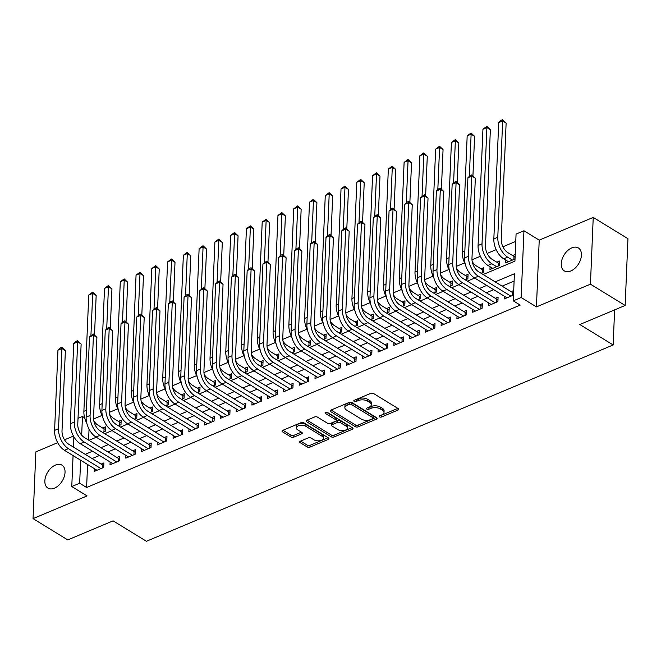 <?xml version="1.0" encoding="UTF-8"?>
<svg xmlns="http://www.w3.org/2000/svg" width="661" height="661" viewBox="0 0 661 661"><rect width="100%" height="100%" fill="white"/><g stroke="black" fill="none" stroke-linecap="round" stroke-linejoin="round"><path stroke-width="0.99" d="M379.505 416.868A1.446 0.744 -177.6 0 0 381.537 416.992L397.988 410.076A2.066 1.058 -177.6 0 0 398.682 409.333A2.066 1.058 -177.6 0 0 398.17 408.589L373.63 393.551A2.066 1.058 -177.6 0 0 370.722 393.369L354.279 400.285A1.446 0.744 -177.6 0 0 353.792 400.806A1.446 0.744 -177.6 0 0 354.147 401.326A1.446 0.744 -177.6 0 0 356.188 401.45L358.312 400.558A6.602 3.379 -177.6 0 1 367.632 401.144L369.673 402.4A6.602 3.379 -177.6 0 1 371.317 404.763A6.602 3.379 -177.6 0 1 369.086 407.159L366.954 408.052A1.446 0.744 -177.6 0 0 366.467 408.581A1.446 0.744 -177.6 0 0 366.83 409.093A1.446 0.744 -177.6 0 0 368.863 409.225L370.995 408.333A6.602 3.379 -177.6 0 1 380.306 408.919L382.347 410.175A6.602 3.379 -177.6 0 1 384 412.53A6.602 3.379 -177.6 0 1 381.761 414.934L379.629 415.827A1.446 0.744 -177.6 0 0 379.141 416.347A1.446 0.744 -177.6 0 0 379.505 416.868M380.769 415.348A1.446 0.744 -177.6 0 0 381.62 415.191L397.815 408.374M355.411 399.806A1.446 0.744 -177.6 0 0 356.262 399.649L358.394 398.757L358.312 400.558M368.094 407.573A1.446 0.744 -177.6 0 0 368.937 407.416L371.069 406.523L370.995 408.333M54.466 488.173A13.46 8.51 -58.5 0 0 64.216 476.738A13.46 8.51 -58.5 0 0 61.977 465.154A13.46 8.51 -58.5 0 0 55.433 465.08A13.46 8.51 -58.5 0 0 45.675 476.523A13.46 8.51 -58.5 0 0 47.914 488.099A13.46 8.51 -58.5 0 0 54.466 488.173M570.856 270.96A13.46 8.51 -58.5 0 0 580.606 259.525A13.46 8.51 -58.5 0 0 578.367 247.949A13.46 8.51 -58.5 0 0 571.823 247.867A13.46 8.51 -58.5 0 0 562.065 259.31A13.46 8.51 -58.5 0 0 564.304 270.886A13.46 8.51 -58.5 0 0 570.856 270.96M300.391 441.201A2.066 1.058 -177.6 0 0 299.689 441.945A2.066 1.058 -177.6 0 0 300.201 442.68L307.084 446.902A2.066 1.058 -177.6 0 0 310.001 447.092L328.261 439.408A2.066 1.058 -177.6 0 0 328.963 438.656A2.066 1.058 -177.6 0 0 328.443 437.921L303.911 422.875A2.066 1.058 -177.6 0 0 301.003 422.693L282.734 430.377A2.066 1.058 -177.6 0 0 282.04 431.129A2.066 1.058 -177.6 0 0 282.553 431.864L290.865 436.962A2.066 1.058 -177.6 0 0 293.781 437.144L301.59 433.856A2.066 1.058 -177.6 0 0 302.292 433.104A2.066 1.058 -177.6 0 0 301.78 432.368L297.657 429.84A5.519 2.826 -177.6 0 1 296.277 427.874A5.519 2.826 -177.6 0 1 299.904 425.387A5.519 2.826 -177.6 0 1 305.936 426.362L322.089 436.26A5.519 2.826 -177.6 0 1 323.46 438.235A5.519 2.826 -177.6 0 1 319.841 440.722A5.519 2.826 -177.6 0 1 313.81 439.747L311.116 438.094A2.066 1.058 -177.6 0 0 308.208 437.913L300.391 441.201M87.574 464.476L86.608 487.488L79.659 483.232L71.776 486.546L73.074 455.594M625.149 305.456L590.438 284.172L593.231 217.411L627.95 238.695L625.149 305.456L579.821 324.526L613.152 344.959L146.428 541.276L113.097 520.843L67.769 539.913L33.05 518.629L87.054 495.915L71.776 486.546M593.231 217.411L539.227 240.133L536.435 306.894L590.438 284.172M536.435 306.894L521.157 297.524L513.275 300.846L514.407 273.778L495.155 281.875M86.608 487.488L520.215 305.101L513.275 300.846M355.221 426.659A2.066 1.058 -177.6 0 0 358.13 426.841L376.398 419.157A2.066 1.058 -177.6 0 0 377.092 418.413A2.066 1.058 -177.6 0 0 376.58 417.669L352.04 402.632A2.066 1.058 -177.6 0 0 349.132 402.45L330.872 410.126A2.066 1.058 -177.6 0 0 330.17 410.878A2.066 1.058 -177.6 0 0 330.682 411.613L355.221 426.659L355.296 424.849A2.066 1.058 -177.6 0 0 358.204 425.04L376.225 417.455M352.33 429.286L334.061 436.962A2.066 1.058 -177.6 0 1 331.153 436.781L306.621 421.743A2.066 1.058 -177.6 0 1 306.101 420.999A2.066 1.058 -177.6 0 1 306.803 420.256L314.619 416.967A2.066 1.058 -177.6 0 1 317.528 417.149L327.484 423.247A2.066 1.058 -177.6 0 0 330.393 423.437L335.573 421.255A2.066 1.058 -177.6 0 0 336.275 420.503A2.066 1.058 -177.6 0 0 335.763 419.768L325.402 413.414A1.446 0.744 -177.6 0 1 325.038 412.902A1.446 0.744 -177.6 0 1 325.989 412.249A1.446 0.744 -177.6 0 1 327.567 412.505L352.511 427.799A2.066 1.058 -177.6 0 1 353.024 428.535A2.066 1.058 -177.6 0 1 352.33 429.286L352.396 427.725M57.689 442.68L35.851 451.868L33.05 518.629M102.67 432.434L105.223 431.36L105.413 426.849L102.653 428.006M118.435 425.8L120.988 424.726L121.178 420.214L118.418 421.379M134.2 419.165L136.761 418.091L136.951 413.579L134.191 414.744M149.973 412.538L152.526 411.464L152.716 406.953L149.956 408.11M165.737 405.904L168.291 404.829L168.481 400.318L165.721 401.475M181.502 399.269L184.064 398.195L184.254 393.683L181.494 394.848M197.275 392.642L199.829 391.56L200.019 387.049L197.259 388.214M213.04 386.007L215.593 384.933L215.783 380.422L213.024 381.579M228.805 379.373L231.367 378.299L231.557 373.787L228.797 374.952M244.578 372.738L247.131 371.664L247.321 367.152L244.562 368.317M260.343 366.111L262.896 365.037L263.086 360.526L260.327 361.683M276.108 359.477L278.669 358.402L278.859 353.891L276.1 355.048M291.881 352.842L294.434 351.768L294.624 347.256L291.865 348.421M307.646 346.215L310.199 345.133L310.389 340.63L307.629 341.787M323.411 339.58L325.972 338.506L326.162 333.995L323.403 335.152M339.184 332.946L341.737 331.872L341.927 327.36L339.167 328.525M354.949 326.311L357.502 325.237L357.692 320.725L354.932 321.89M370.714 319.684L373.275 318.61L373.465 314.099L370.705 315.256M386.487 313.05L389.04 311.975L389.23 307.464L386.47 308.621M402.252 306.415L404.805 305.341L404.995 300.829L402.235 301.994M418.016 299.788L420.578 298.706L420.768 294.203L418.008 295.36M433.79 293.154L436.343 292.079L436.533 287.568L433.773 288.725M449.554 286.519L452.107 285.445L452.298 280.933L449.538 282.098M465.319 279.884L467.881 278.81L468.071 274.298L465.311 275.463M481.092 273.257L483.645 272.183L483.835 267.672L481.076 268.829M490.065 266.747L489.95 269.531L499.41 265.548L499.6 261.037L496.841 262.194M504.326 296.202L504.211 298.979L513.514 295.07M488.553 302.837L488.438 305.613L497.898 301.631L498.088 297.128L495.329 298.285M472.789 309.464L472.673 312.248L482.133 308.266L482.323 303.754L479.564 304.919M457.024 316.098L456.908 318.875L466.369 314.9L466.559 310.389L463.799 311.546M441.251 322.733L441.135 325.509L450.595 321.535L450.785 317.024L448.026 318.181M425.486 329.36L425.37 332.144L434.831 328.162L435.021 323.65L432.261 324.815M409.721 335.995L409.605 338.779L419.066 334.796L419.248 330.285L416.496 331.45M393.948 342.629L393.832 345.406L403.293 341.431L403.483 336.92L400.723 338.077M378.183 349.256L378.067 352.04L387.528 348.058L387.718 343.546L384.958 344.712M362.418 355.891L362.302 358.675L371.763 354.693L371.945 350.181L369.193 351.346M346.645 362.525L346.529 365.302L355.99 361.327L356.18 356.816L353.42 357.973M330.88 369.16L330.764 371.936L340.225 367.962L340.415 363.451L337.655 364.608M315.115 375.787L315 378.571L324.46 374.589L324.642 370.077L321.89 371.242M299.342 382.422L299.226 385.206L308.687 381.223L308.877 376.712L306.117 377.877M283.577 389.056L283.462 391.833L292.922 387.858L293.112 383.347L290.353 384.504M267.812 395.683L267.697 398.467L277.157 394.485L277.339 389.973L274.588 391.138M252.039 402.318L251.924 405.102L261.384 401.12L261.574 396.608L258.815 397.773M236.274 408.952L236.159 411.729L245.619 407.754L245.809 403.243L243.05 404.4M220.51 415.587L220.394 418.363L229.854 414.389L230.036 409.878L227.285 411.035M204.736 422.214L204.621 424.998L214.081 421.016L214.271 416.504L211.512 417.669M188.972 428.849L188.856 431.633L198.317 427.65L198.507 423.139L195.747 424.296M173.207 435.483L173.091 438.26L182.552 434.285L182.733 429.774L179.982 430.931M157.434 442.11L157.318 444.894L166.779 440.912L166.969 436.4L164.209 437.565M141.669 448.745L141.553 451.529L151.014 447.547L151.204 443.035L148.444 444.2M125.904 455.379L125.788 458.156L135.249 454.181L135.431 449.67L132.679 450.827M110.131 462.014L110.015 464.79L119.476 460.816L119.666 456.305L116.906 457.462M514.101 281.082L502.096 286.13M493.676 289.675L486.331 292.765M477.911 296.31L470.558 299.4M462.146 302.936L454.793 306.026M446.373 309.571L439.028 312.661M430.608 316.206L423.255 319.296M414.844 322.832L407.49 325.931M399.07 329.467L391.725 332.557M383.306 336.102L375.952 339.192M367.541 342.737L360.187 345.827M351.768 349.363L344.422 352.453M336.003 355.998L328.649 359.088M320.238 362.633L312.884 365.723M304.465 369.259L297.12 372.358M288.7 375.894L281.346 378.984M272.935 382.529L265.582 385.619M257.162 389.164L249.817 392.254M241.397 395.79L234.044 398.88M225.632 402.425L218.279 405.515M209.859 409.06L202.514 412.15M194.094 415.686L186.741 418.785M178.33 422.321L170.976 425.411M162.556 428.956L155.211 432.046M146.792 435.582L139.438 438.681M131.018 442.217L123.673 445.307M115.254 448.852L107.908 451.942M99.489 455.487L92.135 458.577M513.704 290.559L511.102 291.65M94.366 468.641L94.25 471.425L103.711 467.443L103.901 462.931L101.141 464.096M515.762 241.389L502.93 246.784M496.163 249.635L487.157 253.419M480.398 256.261L471.987 259.798M464.625 262.896L456.222 266.433M448.86 269.531L440.457 273.067M433.095 276.166L424.684 279.702M417.322 282.792L408.919 286.329M401.558 289.427L393.155 292.963M385.793 296.062L377.381 299.598M370.02 302.688L361.617 306.225M354.255 309.323L345.852 312.86M338.49 315.958L330.079 319.494M322.717 322.593L314.314 326.121M306.952 329.219L298.549 332.756M291.187 335.854L282.776 339.39M275.414 342.489L267.011 346.025M259.649 349.115L251.246 352.652M243.884 355.75L235.473 359.287M228.111 362.385L219.708 365.921M212.346 369.02L203.943 372.548M196.581 375.646L188.17 379.183M180.808 382.281L172.405 385.817M165.043 388.916L156.64 392.452M149.279 395.542L140.867 399.079M133.505 402.177L125.103 405.714M117.741 408.812L109.338 412.348M101.976 415.447L93.565 418.975M89.053 429.088L88.591 440.102M515.216 254.468L512.614 255.567M505.839 260.112L505.723 262.896L515.026 258.98M613.152 344.959L614.614 309.893M73.462 436.045L64.514 439.813M78.023 418.339L82.46 416.471L81.675 435.136M84.666 417.826L82.46 416.471M483.15 274.522L514.936 261.145L516.067 234.085L523.95 230.763L521.157 297.524M539.227 240.133L523.95 230.763M73.429 447.109L73.867 436.772M80.625 460.221L79.659 483.232M486.736 285.42L479.382 288.51M470.971 292.046L463.617 295.145M455.198 298.681L447.852 301.771M439.433 305.316L432.079 308.406M423.668 311.951L416.314 315.041M407.895 318.577L400.549 321.667M392.13 325.212L384.776 328.302M376.365 331.847L369.012 334.937M360.592 338.473L353.247 341.572M344.827 345.108L337.474 348.198M329.062 351.743L321.709 354.833M313.289 358.369L305.944 361.468M297.524 365.004L290.171 368.094M281.76 371.639L274.406 374.729M265.986 378.274L258.641 381.364M250.222 384.9L242.868 387.999M234.457 391.535L227.103 394.625M218.684 398.17L211.338 401.26M202.919 404.796L195.565 407.895M187.146 411.431L179.8 414.521M171.381 418.066L164.035 421.156M155.616 424.701L148.262 427.791M139.843 431.327L132.497 434.417M124.078 437.962L116.733 441.052M108.313 444.597L100.959 447.687M92.54 451.223L85.195 454.322M88.962 440.325L96.308 437.235M104.727 433.699L112.073 430.6M120.492 427.064L127.846 423.974M136.265 420.429L143.611 417.339M152.03 413.794L159.375 410.704M167.795 407.168L175.148 404.078M183.568 400.533L190.913 397.443M199.333 393.898L206.678 390.808M215.098 387.272L222.451 384.173M230.871 380.637L238.216 377.547M246.636 374.002L253.981 370.912M262.4 367.367L269.754 364.277M278.174 360.741L285.519 357.651M293.938 354.106L301.284 351.016M309.703 347.471L317.057 344.381M325.476 340.845L332.822 337.746M341.241 334.21L348.587 331.12M357.006 327.575L364.36 324.485M372.779 320.94L380.125 317.85M388.544 314.314L395.889 311.224M404.309 307.679L411.663 304.589M420.082 301.044L427.427 297.954M435.847 294.418L443.192 291.319M451.612 287.783L458.965 284.693M467.385 281.148L474.73 278.058M384 412.53L384.074 410.729A6.602 3.379 -177.6 0 0 382.43 408.366L382.347 410.175M371.069 406.523A6.602 3.379 -177.6 0 1 380.381 407.118L382.43 408.366M371.317 404.763L371.399 402.954A6.602 3.379 -177.6 0 0 369.747 400.599L369.673 402.4M358.394 398.757A6.602 3.379 -177.6 0 1 367.706 399.343L369.747 400.599M331.111 410.027L355.296 424.849M372.787 418.702A1.446 0.744 -177.6 0 0 373.275 418.182A1.446 0.744 -177.6 0 0 372.911 417.669L351.379 404.466A1.446 0.744 -177.6 0 0 349.339 404.334L347.091 405.276A6.602 3.379 -177.6 0 0 344.86 407.672A6.602 3.379 -177.6 0 0 346.504 410.035L361.228 419.057A6.602 3.379 -177.6 0 0 370.54 419.652L372.787 418.702M373.275 418.182L373.349 416.38A1.446 0.744 -177.6 0 0 372.986 415.86L372.911 417.669M344.86 407.672L344.935 405.871A6.602 3.379 -177.6 0 1 347.174 403.474L349.413 402.532A1.446 0.744 -177.6 0 1 351.454 402.656L372.986 415.86M352.164 427.584L334.144 435.161L334.061 436.962M307.043 420.148L331.227 434.979A2.066 1.058 -177.6 0 0 334.144 435.161M336.275 420.503L336.35 418.702A2.066 1.058 -177.6 0 0 335.838 417.959L326.468 412.216M337.804 429.576A5.519 2.826 -177.6 0 0 343.836 430.551A5.519 2.826 -177.6 0 0 347.463 428.072A5.519 2.826 -177.6 0 0 346.083 426.097L340.398 422.61A2.066 1.058 -177.6 0 0 337.482 422.42L332.301 424.602A2.066 1.058 -177.6 0 0 331.599 425.353A2.066 1.058 -177.6 0 0 332.111 426.089L337.804 429.576M347.463 428.072L347.537 426.262A5.519 2.826 -177.6 0 0 346.157 424.296L346.083 426.097M331.599 425.353L331.673 423.552A2.066 1.058 -177.6 0 1 332.376 422.8L337.556 420.619A2.066 1.058 -177.6 0 1 340.473 420.801L346.157 424.296M323.46 438.235L323.535 436.434A5.519 2.826 -177.6 0 0 322.163 434.459L322.089 436.26M296.277 427.874L296.351 426.064A5.519 2.826 -177.6 0 1 299.978 423.585A5.519 2.826 -177.6 0 1 306.01 424.552L322.163 434.459M282.982 430.27L290.939 435.153A2.066 1.058 -177.6 0 0 293.856 435.343L301.424 432.154M300.631 441.094L307.167 445.101A2.066 1.058 -177.6 0 0 310.075 445.283L328.096 437.706M513.878 259.459L514.01 256.418L507.822 252.626A10.51 6.114 -112.8 0 1 501.253 239.348L506.128 123.062L502.657 120.93L497.783 237.225A15.765 9.171 67.2 0 0 507.631 257.137L512.424 260.079M514.01 256.418L515.117 256.741M498.716 122.591L501.038 120.385L502.616 119.724L502.657 120.93L498.716 122.591L493.841 238.877A15.765 9.171 67.2 0 0 503.69 258.798L508.483 261.731M502.616 119.724L506.128 123.062M512.366 295.55L512.498 292.509L478.531 271.688A10.51 6.114 -112.8 0 1 471.971 258.41L475.333 178.206L471.855 176.082L468.5 256.278A15.765 9.171 67.2 0 0 478.341 276.199L510.912 296.161M467.914 177.735L470.235 175.529L471.814 174.868L471.855 176.082L467.914 177.735L464.559 257.939A15.765 9.171 67.2 0 0 474.4 277.86L506.97 297.822M512.498 292.509L513.605 292.831M471.814 174.868L475.333 178.206M498.113 266.094L498.237 263.053L492.048 259.261A10.51 6.114 -112.8 0 1 485.488 245.983L490.363 129.696L486.893 127.565L482.018 243.851A15.765 9.171 67.2 0 0 491.867 263.772L496.651 266.705M498.237 263.053L499.501 263.417M482.943 129.226L486.843 126.358L486.893 127.565L482.943 129.226L478.077 245.512A15.765 9.171 67.2 0 0 487.917 265.433L492.709 268.366M486.843 126.358L490.363 129.696M482.348 272.729L482.472 269.688L476.284 265.896A10.51 6.114 -112.8 0 1 472.227 261.582M482.472 269.688L483.736 270.052M472.945 175.562L474.59 136.323L471.119 134.2L469.351 176.371M471.078 132.985L471.119 134.2L467.178 135.852L471.078 132.985L474.59 136.323M467.178 135.852L462.303 252.147A15.765 9.171 67.2 0 0 465.286 264.226M466.575 279.363L466.707 276.323L460.519 272.522A10.51 6.114 -112.8 0 1 456.454 268.217M466.707 276.323L467.963 276.686M457.181 182.196L458.825 142.958L455.355 140.826L453.586 183.006M455.313 139.62L455.355 140.826L451.413 142.487L455.313 139.62L458.825 142.958M451.413 142.487L446.539 258.773A15.765 9.171 67.2 0 0 449.513 270.853M450.81 285.99L450.934 282.949L444.746 279.157A10.51 6.114 -112.8 0 1 440.689 274.852M450.934 282.949L452.198 283.313M441.416 188.831L443.06 149.593L439.59 147.461L437.822 189.641M439.54 146.255L439.59 147.461L435.64 149.122L439.54 146.255L443.06 149.593M435.64 149.122L430.774 265.408A15.765 9.171 67.2 0 0 433.748 277.488M496.601 302.184L496.725 299.144L462.766 278.322A10.51 6.114 -112.8 0 1 456.197 265.044L459.56 184.84L456.09 182.709L452.727 262.913A15.765 9.171 67.2 0 0 462.576 282.834L495.139 302.796M452.149 184.369L454.471 182.163L456.049 181.502L456.09 182.709L452.149 184.369L448.786 264.574A15.765 9.171 67.2 0 0 458.635 284.486L491.197 304.457M496.725 299.144L497.989 299.507M456.049 181.502L459.56 184.84M480.836 308.811L480.96 305.77L447.001 284.949A10.51 6.114 -112.8 0 1 440.433 271.671L443.795 191.475L440.325 189.343L436.962 269.548A15.765 9.171 67.2 0 0 446.811 289.46L479.374 309.431M436.384 191.004L438.706 188.798L440.284 188.137L440.325 189.343L436.384 191.004L433.021 271.208A15.765 9.171 67.2 0 0 442.87 291.121L475.433 311.083M480.96 305.77L482.224 306.134M440.284 188.137L443.795 191.475M465.063 315.446L465.195 312.405L431.228 291.584A10.51 6.114 -112.8 0 1 424.668 278.306L428.031 198.102L424.552 195.978L421.197 276.182A15.765 9.171 67.2 0 0 431.038 296.095L463.609 316.057M420.611 197.631L424.511 194.764L424.552 195.978L420.611 197.631L417.256 277.835A15.765 9.171 67.2 0 0 427.097 297.756L459.668 317.718M465.195 312.405L466.451 312.769M424.511 194.764L428.031 198.102M449.298 322.081L449.422 319.04L415.463 298.218A10.51 6.114 -112.8 0 1 408.895 284.941L412.257 204.736L408.787 202.605L405.424 282.809A15.765 9.171 67.2 0 0 415.273 302.73L447.836 322.692M404.846 204.266L407.168 202.059L408.746 201.398L408.787 202.605L404.846 204.266L401.483 284.47A15.765 9.171 67.2 0 0 411.332 304.39L443.895 324.353M449.422 319.04L450.686 319.403M408.746 201.398L412.257 204.736M435.045 292.625L435.169 289.584L428.981 285.792A10.51 6.114 -112.8 0 1 424.924 281.487M435.169 289.584L436.434 289.948M425.643 195.458L427.287 156.219L423.817 154.096L422.049 196.267M423.775 152.881L423.817 154.096L419.875 155.748L423.775 152.881L427.287 156.219M419.875 155.748L415.001 272.043A15.765 9.171 67.2 0 0 417.983 284.123M433.533 328.707L433.657 325.666L399.698 304.853A10.51 6.114 -112.8 0 1 393.13 291.575L396.493 211.371L393.022 209.24L389.66 289.444A15.765 9.171 67.2 0 0 399.508 309.365L432.071 329.327M389.081 210.9L391.403 208.694L392.981 208.033L393.022 209.24L389.081 210.9L385.718 291.104A15.765 9.171 67.2 0 0 395.567 311.017L428.13 330.979M433.657 325.666L434.921 326.03M392.981 208.033L396.493 211.371M419.272 299.259L419.405 296.219L413.216 292.426A10.51 6.114 -112.8 0 1 409.151 288.113M419.405 296.219L420.66 296.582M409.878 202.092L411.522 162.854L408.052 160.73L406.284 202.902M408.011 159.516L408.052 160.73L404.111 162.383L408.011 159.516L411.522 162.854M404.111 162.383L399.236 278.678A15.765 9.171 67.2 0 0 402.21 290.757M417.76 335.342L417.892 332.301L383.925 311.48A10.51 6.114 -112.8 0 1 377.365 298.202L380.728 217.998L377.249 215.874L373.895 296.078A15.765 9.171 67.2 0 0 383.735 315.991L416.306 335.953M373.308 217.535L377.208 214.66L377.249 215.874L373.308 217.535L369.953 297.731A15.765 9.171 67.2 0 0 379.794 317.652L412.365 337.614M417.892 332.301L419.148 332.665M377.208 214.66L380.728 217.998M403.507 305.886L403.631 302.845L397.443 299.053A10.51 6.114 -112.8 0 1 393.386 294.748M403.631 302.845L404.896 303.209M394.113 208.727L395.757 169.489L392.287 167.357L390.519 209.537M392.237 166.151L392.287 167.357L388.338 169.018L392.237 166.151L395.757 169.489M388.338 169.018L383.471 285.304A15.765 9.171 67.2 0 0 386.445 297.384M401.995 341.977L402.119 338.936L368.16 318.115A10.51 6.114 -112.8 0 1 361.592 304.837L364.955 224.633L361.484 222.509L358.122 302.705A15.765 9.171 67.2 0 0 367.97 322.626L400.533 342.588M357.543 224.162L359.865 221.956L361.443 221.295L361.484 222.509L357.543 224.162L354.18 304.366A15.765 9.171 67.2 0 0 364.029 324.287L396.592 344.249M402.119 338.936L403.384 339.3M361.443 221.295L364.955 224.633M387.743 312.521L387.867 309.48L381.678 305.688A10.51 6.114 -112.8 0 1 377.621 301.383M387.867 309.48L389.131 309.844M378.34 215.362L379.984 176.123L376.514 173.992L374.746 216.164M376.473 172.785L376.514 173.992L372.573 175.652L376.473 172.785L379.984 176.123M372.573 175.652L367.698 291.939A15.765 9.171 67.2 0 0 370.681 304.019M386.231 348.611L386.355 345.571L352.396 324.749A10.51 6.114 -112.8 0 1 345.827 311.471L349.19 231.267L345.72 229.136L342.357 309.34A15.765 9.171 67.2 0 0 352.206 329.261L384.768 349.223M341.778 230.796L344.1 228.59L345.678 227.929L345.72 229.136L341.778 230.796L338.415 311A15.765 9.171 67.2 0 0 348.264 330.913L380.827 350.884M386.355 345.571L387.619 345.934M345.678 227.929L349.19 231.267M371.969 319.156L372.102 316.115L365.913 312.322A10.51 6.114 -112.8 0 1 361.848 308.009M372.102 316.115L373.358 316.479M362.575 221.989L364.219 182.75L360.749 180.627L358.981 222.798M360.708 179.412L360.749 180.627L356.808 182.279L360.708 179.412L364.219 182.75M356.808 182.279L351.933 298.574A15.765 9.171 67.2 0 0 354.907 310.653M370.457 355.238L370.59 352.197L336.623 331.376A10.51 6.114 -112.8 0 1 330.062 318.098L333.425 237.902L329.946 235.77L326.592 315.975A15.765 9.171 67.2 0 0 336.432 335.887L369.003 355.858M326.005 237.431L328.327 235.225L329.905 234.564L329.946 235.77L326.005 237.431L322.651 317.627A15.765 9.171 67.2 0 0 332.491 337.548L365.062 357.51M370.59 352.197L371.846 352.561M329.905 234.564L333.425 237.902M356.205 325.79L356.329 322.75L350.14 318.949A10.51 6.114 -112.8 0 1 346.083 314.644M356.329 322.75L357.593 323.113M346.81 228.623L348.454 189.385L344.984 187.253L343.216 229.433M344.935 186.047L344.984 187.253L341.035 188.914L344.935 186.047L348.454 189.385M341.035 188.914L336.168 305.2A15.765 9.171 67.2 0 0 339.143 317.28M354.693 361.873L354.817 358.832L320.858 338.011A10.51 6.114 -112.8 0 1 314.289 324.733L317.652 244.529L314.182 242.405L310.819 322.609A15.765 9.171 67.2 0 0 320.668 342.522L353.23 362.484M310.24 244.058L314.14 241.191L314.182 242.405L310.24 244.058L306.878 324.262A15.765 9.171 67.2 0 0 316.726 344.183L349.289 364.145M354.817 358.832L356.081 359.196M314.14 241.191L317.652 244.529M340.44 332.417L340.564 329.376L334.375 325.584A10.51 6.114 -112.8 0 1 330.318 321.279M340.564 329.376L341.828 329.74M331.037 235.258L332.681 196.02L329.211 193.888L327.443 236.068M329.17 192.681L329.211 193.888L325.27 195.549L329.17 192.681L332.681 196.02M325.27 195.549L320.395 311.835A15.765 9.171 67.2 0 0 323.378 323.915M338.928 368.507L339.052 365.467L305.093 344.645A10.51 6.114 -112.8 0 1 298.524 331.368L301.887 251.163L298.417 249.032L295.054 329.236A15.765 9.171 67.2 0 0 304.903 349.157L337.465 369.119M294.476 250.693L296.797 248.486L298.375 247.825L298.417 249.032L294.476 250.693L291.113 330.897A15.765 9.171 67.2 0 0 300.962 350.817L333.524 370.78M339.052 365.467L340.316 365.83M298.375 247.825L301.887 251.163M324.667 339.052L324.799 336.011L318.61 332.219A10.51 6.114 -112.8 0 1 314.545 327.914M324.799 336.011L326.055 336.375M315.272 241.885L316.916 202.646L313.446 200.523L311.678 242.694M313.405 199.308L313.446 200.523L309.505 202.175L313.405 199.308L316.916 202.646M309.505 202.175L304.63 318.47A15.765 9.171 67.2 0 0 307.605 330.55M323.155 375.134L323.287 372.093L289.32 351.28A10.51 6.114 -112.8 0 1 282.759 338.002L286.122 257.798L282.644 255.667L279.289 335.871A15.765 9.171 67.2 0 0 289.13 355.792L321.7 375.754M278.702 257.327L281.024 255.121L282.602 254.46L282.644 255.667L278.702 257.327L275.34 337.531A15.765 9.171 67.2 0 0 285.188 357.444L317.759 377.406M323.287 372.093L324.543 372.457M282.602 254.46L286.122 257.798M307.39 381.769L307.514 378.728L273.555 357.907A10.51 6.114 -112.8 0 1 266.986 344.629L270.349 264.425L266.879 262.301L263.516 342.505A15.765 9.171 67.2 0 0 273.365 362.418L305.927 382.38M262.938 263.962L266.837 261.087L266.879 262.301L262.938 263.962L259.575 344.158A15.765 9.171 67.2 0 0 269.424 364.079L301.986 384.041M307.514 378.728L308.778 379.092M266.837 261.087L270.349 264.425M291.625 388.404L291.749 385.363L257.79 364.541A10.51 6.114 -112.8 0 1 251.221 351.264L254.584 271.06L251.114 268.936L247.751 349.132A15.765 9.171 67.2 0 0 257.6 369.053L290.162 389.015M247.173 270.589L249.494 268.383L251.073 267.722L251.114 268.936L247.173 270.589L243.81 350.793A15.765 9.171 67.2 0 0 253.659 370.714L286.221 390.676M291.749 385.363L293.013 385.727M251.073 267.722L254.584 271.06M308.902 345.686L309.026 342.646L302.837 338.853A10.51 6.114 -112.8 0 1 298.78 334.54M309.026 342.646L310.29 343.009M299.507 248.519L301.152 209.281L297.681 207.157L295.913 249.329M297.632 205.943L297.681 207.157L293.732 208.81L297.632 205.943L301.152 209.281M293.732 208.81L288.865 325.105A15.765 9.171 67.2 0 0 291.84 337.184M293.137 352.313L293.261 349.272L287.072 345.48A10.51 6.114 -112.8 0 1 283.015 341.175M293.261 349.272L294.525 349.636M283.734 255.154L285.378 215.916L281.908 213.784L280.14 255.964M281.867 212.578L281.908 213.784L277.967 215.445L281.867 212.578L285.378 215.916M277.967 215.445L273.092 331.731A15.765 9.171 67.2 0 0 276.075 343.811M277.364 358.948L277.496 355.907L271.307 352.115A10.51 6.114 -112.8 0 1 267.242 347.81M277.496 355.907L278.752 356.271M267.969 261.781L269.614 222.55L266.143 220.419L264.375 262.591M266.102 219.212L266.143 220.419L262.202 222.079L266.102 219.212L269.614 222.55M262.202 222.079L257.327 338.366A15.765 9.171 67.2 0 0 260.302 350.446M275.852 395.038L275.984 391.998L242.017 371.176A10.51 6.114 -112.8 0 1 235.456 357.898L238.819 277.694L235.341 275.563L231.986 355.767A15.765 9.171 67.2 0 0 241.827 375.688L274.398 395.65M231.4 277.223L233.721 275.017L235.299 274.356L235.341 275.563L231.4 277.223L228.037 357.427A15.765 9.171 67.2 0 0 237.886 377.34L270.456 397.311M275.984 391.998L277.24 392.361M235.299 274.356L238.819 277.694M261.599 365.583L261.723 362.542L255.534 358.749A10.51 6.114 -112.8 0 1 251.477 354.436M261.723 362.542L262.987 362.906M252.205 268.416L253.849 229.177L250.379 227.054L248.61 269.225M250.329 225.839L250.379 227.054L246.429 228.706L250.329 225.839L253.849 229.177M246.429 228.706L241.562 345.001A15.765 9.171 67.2 0 0 244.537 357.08M260.087 401.665L260.211 398.624L226.252 377.803A10.51 6.114 -112.8 0 1 219.683 364.525L223.046 284.329L219.576 282.197L216.213 362.402A15.765 9.171 67.2 0 0 226.062 382.314L258.625 402.285M215.635 283.858L217.956 281.652L219.535 280.991L219.576 282.197L215.635 283.858L212.272 364.054A15.765 9.171 67.2 0 0 222.121 383.975L254.683 403.937M260.211 398.624L261.475 398.988M219.535 280.991L223.046 284.329M245.834 372.217L245.958 369.169L239.769 365.376A10.51 6.114 -112.8 0 1 235.713 361.071M245.958 369.169L247.222 369.532M236.431 275.05L238.076 235.812L234.605 233.68L232.837 275.86M234.564 232.474L234.605 233.68L230.664 235.341L234.564 232.474L238.076 235.812M230.664 235.341L225.789 351.627A15.765 9.171 67.2 0 0 228.772 363.707M244.322 408.3L244.446 405.259L210.487 384.438A10.51 6.114 -112.8 0 1 203.919 371.16L207.281 290.956L203.811 288.832L200.448 369.028A15.765 9.171 67.2 0 0 210.297 388.949L242.86 408.911M199.87 290.485L203.77 287.618L203.811 288.832L199.87 290.485L196.507 370.689A15.765 9.171 67.2 0 0 206.356 390.61L238.918 410.572M244.446 405.259L245.71 405.623M203.77 287.618L207.281 290.956M230.061 378.844L230.193 375.803L224.005 372.011A10.51 6.114 -112.8 0 1 219.939 367.706M230.193 375.803L231.449 376.167M220.667 281.685L222.311 242.447L218.841 240.315L217.072 282.495M218.799 239.108L218.841 240.315L214.899 241.976L218.799 239.108L222.311 242.447M214.899 241.976L210.024 358.262A15.765 9.171 67.2 0 0 212.999 370.342M228.549 414.934L228.681 411.894L194.714 391.072A10.51 6.114 -112.8 0 1 188.154 377.795L191.516 297.59L188.038 295.459L184.683 375.663A15.765 9.171 67.2 0 0 194.524 395.584L227.095 415.546M184.097 297.12L186.419 294.913L187.997 294.252L188.038 295.459L184.097 297.12L180.734 377.324A15.765 9.171 67.2 0 0 190.583 397.236L223.154 417.207M228.681 411.894L229.937 412.257M187.997 294.252L191.516 297.59M214.296 385.479L214.42 382.438L208.232 378.646A10.51 6.114 -112.8 0 1 204.175 374.341M214.42 382.438L215.684 382.802M204.902 288.312L206.546 249.073L203.076 246.95L201.308 289.121M203.026 245.735L203.076 246.95L199.126 248.602L203.026 245.735L206.546 249.073M199.126 248.602L194.26 364.897A15.765 9.171 67.2 0 0 197.234 376.977M212.784 421.561L212.908 418.52L178.949 397.707A10.51 6.114 -112.8 0 1 172.381 384.429L175.743 304.225L172.273 302.094L168.91 382.298A15.765 9.171 67.2 0 0 178.759 402.219L211.322 422.181M168.332 303.754L170.654 301.548L172.232 300.887L172.273 302.094L168.332 303.754L164.969 383.958A15.765 9.171 67.2 0 0 174.818 403.871L207.38 423.833M212.908 418.52L214.172 418.884M172.232 300.887L175.743 304.225M198.531 392.113L198.655 389.073L192.467 385.272A10.51 6.114 -112.8 0 1 188.41 380.967M198.655 389.073L199.919 389.436M189.129 294.946L190.773 255.708L187.303 253.576L185.534 295.756M187.261 252.37L187.303 253.576L183.361 255.237L187.261 252.37L190.773 255.708M183.361 255.237L178.487 371.532A15.765 9.171 67.2 0 0 181.469 383.611M197.019 428.196L197.143 425.155L163.184 404.334A10.51 6.114 -112.8 0 1 156.616 391.056L159.979 310.852L156.508 308.728L153.145 388.932A15.765 9.171 67.2 0 0 162.994 408.845L195.557 428.807M152.567 310.381L156.467 307.514L156.508 308.728L152.567 310.381L149.204 390.585A15.765 9.171 67.2 0 0 159.053 410.506L191.616 430.468M197.143 425.155L198.407 425.519M156.467 307.514L159.979 310.852M182.758 398.74L182.89 395.699L176.702 391.907A10.51 6.114 -112.8 0 1 172.637 387.602M182.89 395.699L184.146 396.063M173.364 301.581L175.008 262.343L171.538 260.211L169.77 302.391M171.496 259.005L171.538 260.211L167.597 261.872L171.496 259.005L175.008 262.343M167.597 261.872L162.722 378.158A15.765 9.171 67.2 0 0 165.696 390.238M181.246 434.831L181.378 431.79L147.411 410.968A10.51 6.114 -112.8 0 1 140.851 397.691L144.214 317.487L140.735 315.363L137.381 395.559A15.765 9.171 67.2 0 0 147.221 415.48L179.792 435.442M136.794 317.016L139.116 314.81L140.694 314.149L140.735 315.363L136.794 317.016L133.431 397.22A15.765 9.171 67.2 0 0 143.28 417.141L175.851 437.103M181.378 431.79L182.634 432.154M140.694 314.149L144.214 317.487M166.993 405.375L167.117 402.334L160.929 398.542A10.51 6.114 -112.8 0 1 156.872 394.237M167.117 402.334L168.381 402.698M157.599 308.208L159.243 268.969L155.773 266.846L154.005 309.018M155.723 265.631L155.773 266.846L151.823 268.506L155.723 265.631L159.243 268.969M151.823 268.506L146.957 384.793A15.765 9.171 67.2 0 0 149.931 396.873M165.481 441.465L165.605 438.425L131.646 417.603A10.51 6.114 -112.8 0 1 125.078 404.325L128.441 324.121L124.97 321.99L121.607 402.194A15.765 9.171 67.2 0 0 131.456 422.115L164.019 442.077M121.029 323.65L123.351 321.444L124.929 320.783L124.97 321.99L121.029 323.65L117.666 403.854A15.765 9.171 67.2 0 0 127.515 423.767L160.078 443.738M165.605 438.425L166.869 438.788M124.929 320.783L128.441 324.121M151.229 412.01L151.352 408.969L145.164 405.176A10.51 6.114 -112.8 0 1 141.107 400.863M151.352 408.969L152.617 409.333M141.826 314.843L143.47 275.604L140 273.48L138.232 315.652M139.958 272.266L140 273.48L136.059 275.133L139.958 272.266L143.47 275.604M136.059 275.133L131.184 391.428A15.765 9.171 67.2 0 0 134.166 403.507M135.455 418.636L135.588 415.595L129.399 411.803A10.51 6.114 -112.8 0 1 125.334 407.498M135.588 415.595L136.844 415.959M126.061 321.477L127.705 282.239L124.235 280.107L122.467 322.287M124.194 278.901L124.235 280.107L120.294 281.768L124.194 278.901L127.705 282.239M120.294 281.768L115.419 398.054A15.765 9.171 67.2 0 0 118.393 410.134M119.691 425.271L119.815 422.23L113.626 418.438A10.51 6.114 -112.8 0 1 109.569 414.133M119.815 422.23L121.079 422.594M110.296 328.112L111.94 288.874L108.47 286.742L106.702 328.914M108.421 285.535L108.47 286.742L104.521 288.403L108.421 285.535L111.94 288.874M104.521 288.403L99.654 404.689A15.765 9.171 67.2 0 0 102.629 416.769M149.716 448.092L149.84 445.051L115.882 424.23A10.51 6.114 -112.8 0 1 109.313 410.952L112.676 330.756L109.205 328.624L105.843 408.829A15.765 9.171 67.2 0 0 115.692 428.741L148.254 448.712M105.264 330.285L107.586 328.079L109.164 327.418L109.205 328.624L105.264 330.285L101.901 410.481A15.765 9.171 67.2 0 0 111.75 430.402L144.313 450.364M149.84 445.051L151.105 445.415M109.164 327.418L112.676 330.756M133.943 454.727L134.076 451.686L100.108 430.865A10.51 6.114 -112.8 0 1 93.548 417.587L96.911 337.383L93.432 335.259L90.078 415.455A15.765 9.171 67.2 0 0 99.918 435.376L132.489 455.338M89.491 336.912L93.391 334.045L93.432 335.259L89.491 336.912L86.128 417.116A15.765 9.171 67.2 0 0 95.977 437.037L128.548 456.999M134.076 451.686L135.331 452.05M93.391 334.045L96.911 337.383M118.179 461.361L118.302 458.321L84.344 437.499A10.51 6.114 -112.8 0 1 77.775 424.222L81.138 344.017L77.668 341.886L74.305 422.09A15.765 9.171 67.2 0 0 84.154 442.011L116.716 461.973M73.726 343.546L76.048 341.34L77.626 340.679L77.668 341.886L73.726 343.546L70.363 423.751A15.765 9.171 67.2 0 0 80.212 443.663L112.775 463.634M118.302 458.321L119.567 458.684M77.626 340.679L81.138 344.017M103.926 431.906L104.05 428.865L97.861 425.073A10.51 6.114 -112.8 0 1 93.804 420.768M104.05 428.865L105.314 429.229M94.523 334.739L96.167 295.5L92.697 293.377L90.929 335.548M92.656 292.162L92.697 293.377L88.756 295.029L92.656 292.162L96.167 295.5M88.756 295.029L83.881 411.324A15.765 9.171 67.2 0 0 86.864 423.404M102.414 467.988L102.538 464.947L68.579 444.134A10.51 6.114 -112.8 0 1 62.01 430.848L65.373 350.652L61.903 348.521L58.54 428.725A15.765 9.171 67.2 0 0 68.389 448.637L100.951 468.608M57.961 350.181L60.283 347.975L61.861 347.314L61.903 348.521L57.961 350.181L54.599 430.385A15.765 9.171 67.2 0 0 64.448 450.298L97.01 470.26M102.538 464.947L103.802 465.311M61.861 347.314L65.373 350.652M381.62 415.191L381.537 416.992M356.262 399.649L356.188 401.45M368.937 407.416L368.863 409.225M380.381 407.118L380.306 408.919M367.706 399.343L367.632 401.144M398.054 408.515L397.988 410.076M330.748 410.184L330.682 411.613M376.456 417.603L376.398 419.157M358.204 425.04L358.13 426.841M351.454 402.656L351.379 404.466M349.413 402.532L349.339 404.334M347.174 403.474L347.091 405.276M331.227 434.979L331.153 436.781M306.679 420.313L306.621 421.743M335.838 417.959L335.763 419.768M325.443 412.414L325.402 413.414M340.473 420.801L340.398 422.61M337.556 420.619L337.482 422.42M332.376 422.8L332.301 424.602M306.01 424.552L305.936 426.362M301.656 432.294L301.59 433.856M293.856 435.343L293.781 437.144M290.939 435.153L290.865 436.962M282.611 430.435L282.553 431.864M328.327 437.846L328.261 439.408M310.075 445.283L310.001 447.092M307.167 445.101L307.084 446.902M300.268 441.259L300.201 442.68M507.631 257.137L503.69 258.798M497.783 237.225L493.841 238.877M478.341 276.199L474.4 277.86M468.5 256.278L464.559 257.939M491.867 263.772L487.917 265.433M482.018 243.851L478.077 245.512M464.84 251.081L462.303 252.147M449.075 257.707L446.539 258.773M433.31 264.342L430.774 265.408M462.576 282.834L458.635 284.486M452.727 262.913L448.786 264.574M446.811 289.46L442.87 291.121M436.962 269.548L433.021 271.208M431.038 296.095L427.097 297.756M421.197 276.182L417.256 277.835M415.273 302.73L411.332 304.39M405.424 282.809L401.483 284.47M417.537 270.977L415.001 272.043M399.508 309.365L395.567 311.017M389.66 289.444L385.718 291.104M401.772 277.603L399.236 278.678M383.735 315.991L379.794 317.652M373.895 296.078L369.953 297.731M386.007 284.238L383.471 285.304M367.97 322.626L364.029 324.287M358.122 302.705L354.18 304.366M370.234 290.873L367.698 291.939M352.206 329.261L348.264 330.913M342.357 309.34L338.415 311M354.47 297.508L351.933 298.574M336.432 335.887L332.491 337.548M326.592 315.975L322.651 317.627M338.705 304.134L336.168 305.2M320.668 342.522L316.726 344.183M310.819 322.609L306.878 324.262M322.932 310.769L320.395 311.835M304.903 349.157L300.962 350.817M295.054 329.236L291.113 330.897M307.167 317.404L304.63 318.47M289.13 355.792L285.188 357.444M279.289 335.871L275.34 337.531M273.365 362.418L269.424 364.079M263.516 342.505L259.575 344.158M257.6 369.053L253.659 370.714M247.751 349.132L243.81 350.793M291.402 324.03L288.865 325.105M275.629 330.665L273.092 331.731M259.864 337.3L257.327 338.366M241.827 375.688L237.886 377.34M231.986 355.767L228.037 357.427M244.099 343.935L241.562 345.001M226.062 382.314L222.121 383.975M216.213 362.402L212.272 364.054M228.326 350.561L225.789 351.627M210.297 388.949L206.356 390.61M200.448 369.028L196.507 370.689M212.561 357.196L210.024 358.262M194.524 395.584L190.583 397.236M184.683 375.663L180.734 377.324M196.796 363.831L194.26 364.897M178.759 402.219L174.818 403.871M168.91 382.298L164.969 383.958M181.023 370.457L178.487 371.532M162.994 408.845L159.053 410.506M153.145 388.932L149.204 390.585M165.258 377.092L162.722 378.158M147.221 415.48L143.28 417.141M137.381 395.559L133.431 397.22M149.493 383.727L146.957 384.793M131.456 422.115L127.515 423.767M121.607 402.194L117.666 403.854M133.72 390.354L131.184 391.428M117.955 396.988L115.419 398.054M102.191 403.623L99.654 404.689M115.692 428.741L111.75 430.402M105.843 408.829L101.901 410.481M99.918 435.376L95.977 437.037M90.078 415.455L86.128 417.116M84.154 442.011L80.212 443.663M74.305 422.09L70.363 423.751M86.417 410.258L83.881 411.324M68.389 448.637L64.448 450.298M58.54 428.725L54.599 430.385"/></g></svg>
